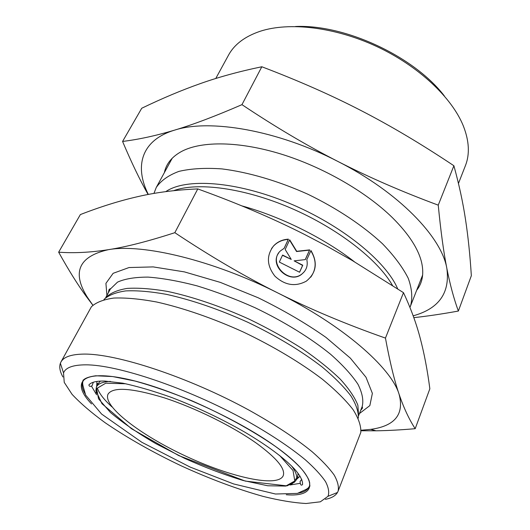 <?xml version="1.0" encoding="UTF-8"?>
<svg xmlns="http://www.w3.org/2000/svg" width="530" height="530" viewBox="0 0 530 530"><rect width="100%" height="100%" fill="white"/><g stroke="black" fill="none" stroke-linecap="round" stroke-linejoin="round"><path stroke-width="0.79" d="M354.444 261.8C324.254 238.215 280.847 216.611 241.726 205.845M288.426 239.156L284.179 248.292L280.383 250.935C267.604 262.443 288.293 284.888 301.808 274.083C306.386 270.446 308.056 265.643 306.817 259.68L310.958 250.518C317.947 262.648 316.39 272.87 306.294 281.178C295.349 287.015 284.908 285.359 274.964 276.209C266.736 265.636 266.292 255.526 273.626 245.874C277.534 241.76 282.47 239.52 288.426 239.156L288.26 239.401C282.311 239.765 277.375 241.998 273.467 246.112L271.532 248.57M310.732 277.19C316.549 268.909 316.582 260.117 310.825 250.816M304.366 271.658L301.636 274.308C289.241 284.312 269.015 265.384 278.734 252.949M284.113 248.318L288.26 239.401M299.529 272.221L302.597 265.437L294.13 260.859L302.776 265.205L299.589 272.248L279.323 262.072L282.589 255.056L291.242 259.409L285.18 249.478L289.685 239.792L296.74 251.306L309.706 249.882L305.306 259.607L294.13 260.859M305.234 259.614L309.527 250.12L296.568 251.538L289.546 240.083M291.242 259.409L282.464 255.314M361.062 430.254L370.708 429.366C394.989 426.034 404.436 414.281 399.05 394.101C403.761 407.908 409.14 419.442 415.195 428.697C400.726 429.936 387.682 430.638 376.075 430.804L361.029 430.757M92.869 305.214L86.324 296.515C77.711 284.703 68.489 269.929 58.658 252.187C73.909 253.314 90.497 252.472 108.418 249.67C78.731 256.401 71.709 272.261 87.357 297.237L92.882 305.2M108.418 249.67C126.094 246.96 148.228 241.302 174.834 232.683C210.503 256.414 244.781 276.481 277.674 292.885C212.934 260.19 142.391 243.429 108.418 249.67M277.674 292.885C310.573 309.348 346.501 324.42 385.449 338.094C389.835 361.871 394.373 380.547 399.05 394.101C391.067 367.542 342.791 325.162 277.674 292.885M415.195 428.697L429.85 388.768C427.418 370.185 424.219 353.391 420.25 338.378C416.368 323.492 410.783 308.255 403.489 292.666L352.284 260.528L326.354 245.874L304.485 234.419C275.56 219.791 243.853 206.037 209.35 193.172L197.783 188.912C175.748 189.886 155.734 192.463 137.747 196.643C119.555 200.79 100.428 206.766 80.368 214.57L58.658 252.187M197.783 188.912L174.834 232.683M403.489 292.666L385.449 338.094M444.292 95.864C414.168 56.465 345.083 24.247 295.535 26.5M215.763 78.5L228.49 55.199C234.34 44.407 244.913 36.431 260.197 31.263C289.274 21.75 334.96 27.037 376.757 46.508C418.548 66.011 451.958 97.613 463.359 126.001C469.229 141.033 469.911 154.256 465.406 165.678L458.457 183.446M153.932 193.43L156.27 187.448C160.981 180.591 168.533 175.231 178.928 171.382C190.906 168.566 205.223 167.738 221.878 168.898C248.173 172.137 278.257 180.929 307.87 194.232C337.1 208.363 363.169 225.76 382.554 243.82C394.154 255.838 402.72 267.339 408.259 278.323C411.995 288.757 412.744 297.986 410.518 306.002L409.928 307.393M255.944 442.888C232.08 426.007 194.755 407.656 163.856 397.699C131.586 387.92 112.989 386.721 108.06 394.108C102.356 406.086 140.708 435.243 185.752 456.131C230.696 477.205 277.687 487.845 283.192 475.774C285.71 468.878 276.627 457.913 255.944 442.888M85.496 364.839C117.335 364.56 187.66 388.165 245.628 420.171C270.101 433.924 290.029 447.154 305.399 459.854C314.396 467.877 321.101 475.112 325.5 481.571C328.567 487.487 329.415 492.39 328.037 496.285L320.352 501.811L306.128 503.5C293.885 502.831 279.575 500.472 263.198 496.425C237.195 489.124 209.867 478.928 181.22 465.837C152.779 452.309 127.405 437.932 105.099 422.701C91.471 412.757 80.467 403.31 72.08 394.36L64.236 382.382L63.527 372.941C65.581 367.608 72.901 364.912 85.496 364.839M325.36 499.333C331.402 498.18 335.444 495.894 337.477 492.476L338.06 491.257C339.067 486.891 337.776 481.505 334.205 475.085C329.256 468.129 321.955 460.391 312.289 451.878C295.886 438.449 274.871 424.583 249.252 410.28C188.614 377.049 116.083 353.285 83.25 354.106C71.053 354.358 63.613 357.001 60.937 362.03L60.374 363.262C59.068 367.018 59.91 371.583 62.911 376.956M338.06 491.257L360.817 432.394C361.175 426.007 358.591 418.408 353.059 409.61C345.779 400.216 335.616 390.146 322.578 379.387C301.173 363.03 273.659 346.514 243.568 332.131C213.212 318.325 182.87 307.864 156.582 301.987C139.96 298.913 125.716 297.602 113.837 298.059C103.542 299.476 96.062 302.378 91.398 306.764L60.937 362.03M438.244 205.143C440.781 231.259 443.656 252.353 446.856 268.432C441.695 237.089 398.593 192.151 337.935 161.471C368.748 177.232 402.184 191.787 438.244 205.143L453.892 165.744C421.675 144.226 390.789 125.862 361.235 110.657C331.76 95.393 298.622 80.759 261.827 66.76L241.958 104.655C275.149 126.809 307.142 145.743 337.935 161.471C277.7 130.261 209.635 118.641 174.509 130.155C141.066 140.231 134.242 166.447 148.32 194.444M413.168 315.827C438.893 308.732 450.122 292.931 446.856 268.432C450.083 284.729 453.918 298.933 458.37 311.044C441.781 314.051 426.928 316.251 413.817 317.636M148.095 194.483C140.019 180.293 131.513 162.617 122.576 141.444C138.661 139.47 155.979 135.707 174.509 130.155C192.827 124.702 215.312 116.203 241.958 104.655M261.827 66.76C239.076 71.49 218.545 77.115 200.241 83.634C181.73 90.153 162.233 98.355 141.735 108.246L122.576 141.444M164.36 172.634C166.228 163.604 172.144 156.449 182.101 151.169C202.049 140.894 239.341 141.205 281.238 154.104C323.101 167.049 366.124 191.873 392.531 217.784C408.829 234.048 418.554 249.08 421.708 262.9C424.066 273.924 422.383 283.053 416.666 290.288M458.37 311.044L471.342 275.706C470.05 255.221 468.109 236.459 465.499 219.427C462.968 202.54 459.099 184.645 453.892 165.744M173.621 190.694C197.372 181.863 244.038 187.938 290.844 208.098C337.65 228.231 378.049 259.779 392.465 285.418M397.666 288.817C386.138 261.297 341.307 224.826 288.671 203.023C236.029 181.134 185.732 177.822 165.784 191.635M279.595 455.442L293.037 470.514L294.793 480.982L285.71 486.083L267.696 485.765L243.157 480.498C224.422 474.807 204.931 467.44 184.692 458.397L155.734 443.59C137.621 433.01 122.503 422.615 110.372 412.406L98.547 398.805L96.619 388.576L105.768 383.19L125.954 383.793M110.439 381.401C102.82 381.759 98.149 383.607 96.42 386.94L96.175 393.32M291.44 484.374L296.171 480.087C297.608 476.616 296.025 471.852 291.401 465.784M298.099 473.336L297.588 476.642L298.317 477.232M296.634 478.259L295.296 479.57M297.588 476.642L296.171 480.087L294.355 482.267L286.975 485.884L245.324 481.101L178.736 455.575L131.486 428.717L101.999 403.734L95.877 390.709L96.42 386.94L98.149 383.641L100.349 381.13M308.447 487.865C306.718 490.588 303.279 492.357 298.138 493.172M85.131 393.85C82.448 389.384 81.593 385.615 82.574 382.541M286.286 494.748C318.822 497.425 319.61 477.742 275.315 446.313C235.751 417.799 166.241 386.781 123.669 378.413C80.785 369.821 71.199 382.839 91.544 403.94M96.924 381.454L96.679 386.443M296.383 479.564L300.046 476.172M358.558 415.189L357.882 405.245C354.868 397.487 349.012 388.815 340.3 379.215C329.991 369.244 317.265 359.029 302.12 348.574C285.842 338.219 268.312 328.481 249.531 319.358C221.01 306.406 192.456 296.721 167.659 291.44C151.971 288.737 138.502 287.724 127.266 288.399C117.521 289.996 110.439 293.01 106.026 297.436M103.973 299.457C108.584 295.203 115.825 292.355 125.709 290.91C137.051 290.374 150.586 291.513 166.307 294.322C191.747 299.92 219.016 309.281 248.106 322.406C276.859 336.252 301.557 351.125 322.2 367.018C334.456 377.254 344.023 386.893 350.913 395.923C356.153 404.417 358.631 411.797 358.333 418.064M105.636 297.767L110.353 289.055L117.521 282.126C124.981 278.773 135.19 277.104 148.135 277.11C162.524 278.184 178.829 281.099 197.041 285.856C215.982 291.639 235.293 298.92 254.97 307.691C284.1 321.664 310.494 337.981 330.534 354.219C342.612 364.905 351.741 374.895 357.916 384.19C362.301 392.876 363.732 400.309 362.195 406.497L358.558 415.712M359.4 413.579L369.847 405.602L372.371 393.353L365.998 377.254L350.376 358.167L326.003 337.418C305.837 323.24 283.219 310.023 258.163 297.761L220.374 282.397L184.394 271.883L153.203 266.908L129.028 267.544L113.142 273.314L105.92 283.365L107.027 296.668M370.708 429.366L376.075 430.804M87.357 297.237L86.324 296.515M172.237 158.212L156.27 187.448M422.655 274.984L410.518 306.002M308.97 486.818L309.553 486.209L309.679 482.803L309.116 480.67C308.301 478.305 306.088 474.748 302.478 469.997C296.296 462.902 287.233 455.005 275.289 446.306C252.611 430.579 222.891 414.321 191.754 400.74C171.336 392.438 152.474 385.886 135.163 381.083L112.678 376.558L95.797 375.777C83.058 377.473 82.892 381.176 83.13 380.626L83.031 381.461M111.929 406.868C104.224 399.878 99.415 393.757 97.5 388.503M96.917 385.986L97.228 383.462L98.149 383.641M328.037 496.285L337.477 492.476M63.527 372.941L60.374 363.262M360.632 410.465L362.527 407.994L362.195 406.497M110.353 289.055C110.445 288.472 109.988 288.711 108.988 289.764L108.319 292.812M301.762 479.411L300.093 481.419C300.298 484.844 301.113 485.897 302.544 484.572C302.902 480.67 300.159 475.423 294.316 468.818C284.047 457.947 267.677 445.803 245.211 432.394C222.057 419.044 197.524 407.411 171.614 397.48C153.561 391.041 137.283 386.271 122.801 383.177L104.907 381.07C96.52 380.865 91.18 382.156 88.888 384.939C89.225 386.562 90.292 386.82 92.087 385.714L93.34 382.223M91.478 386.132L96.593 394.784M290.049 484.996L299.967 483.353M310.004 485.884C307.062 489.587 306.969 488.879 297.409 493.403L275.474 494.013L233.617 483.936L190.111 467.062L141.888 442.318L101.594 414.049L85.688 395.148C82.64 384.389 82.177 384.581 83.084 380.076"/></g></svg>
